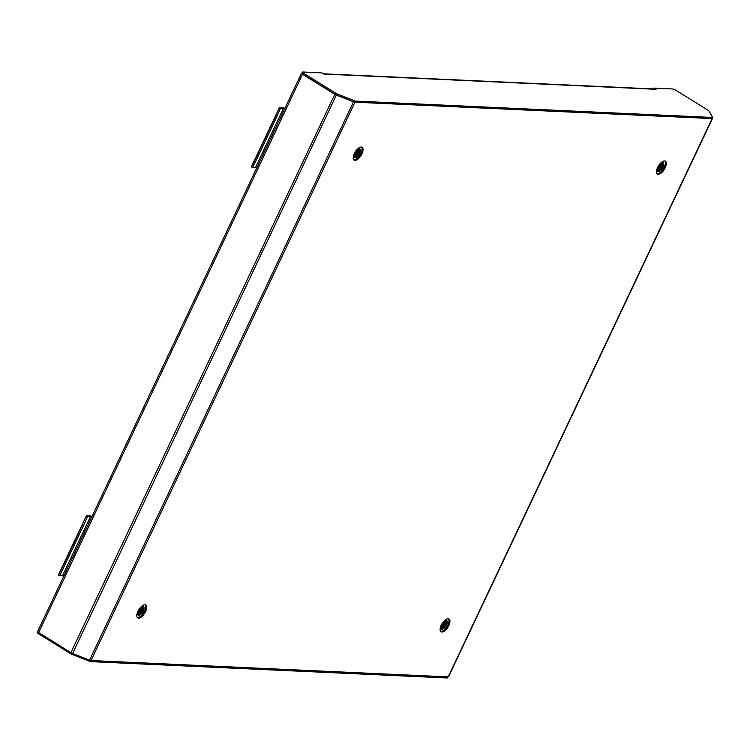 <?xml version="1.0" encoding="UTF-8"?>
<svg xmlns="http://www.w3.org/2000/svg" width="750" height="750" viewBox="0 0 750 750"><rect width="100%" height="100%" fill="white"/><g stroke="black" fill="none" stroke-linecap="round" stroke-linejoin="round"><path stroke-width="1.12" d="M657 173.653A7.547 3.413 121.8 0 0 664.237 167.203A7.547 3.413 121.8 0 0 664.847 161.006M665.194 167.794A7.547 3.413 121.8 0 0 665.381 161.213A7.547 3.413 121.8 0 0 657.609 167.447A7.547 3.413 121.8 0 0 657.422 174.028A7.547 3.413 121.8 0 0 665.194 167.794M440.616 631.406A7.547 3.413 121.8 0 0 447.863 624.956A7.547 3.413 121.8 0 0 448.472 618.759M448.809 625.547A7.547 3.413 121.8 0 0 449.006 618.966A7.547 3.413 121.8 0 0 441.234 625.2A7.547 3.413 121.8 0 0 441.038 631.781A7.547 3.413 121.8 0 0 448.809 625.547M137.325 617.503A7.547 3.413 121.8 0 0 144.572 611.053A7.547 3.413 121.8 0 0 145.181 604.856M145.519 611.644A7.547 3.413 121.8 0 0 145.706 605.062A7.547 3.413 121.8 0 0 137.934 611.297A7.547 3.413 121.8 0 0 137.747 617.888A7.547 3.413 121.8 0 0 145.519 611.644M353.709 159.75A7.547 3.413 121.8 0 0 360.947 153.3A7.547 3.413 121.8 0 0 361.556 147.103M361.903 153.891A7.547 3.413 121.8 0 0 362.091 147.309A7.547 3.413 121.8 0 0 354.319 153.544A7.547 3.413 121.8 0 0 354.131 160.134A7.547 3.413 121.8 0 0 361.903 153.891M353.363 101.597L353.494 101.812A2.513 0.553 -154.7 0 0 354.947 102.197L712.106 118.575A2.513 0.553 25.3 0 0 712.472 118.463A2.513 0.553 25.3 0 0 712.444 118.266L712.228 117.891M354.947 102.197L91.022 660.525A2.513 0.553 -154.7 0 1 89.569 660.141L353.494 101.812L336.534 95.175A2.513 0.553 -154.7 0 1 334.819 94.322L302.531 74.269A2.513 0.553 -154.7 0 1 301.519 73.247A2.513 0.553 -154.7 0 1 301.894 73.144L301.988 73.144M89.569 660.141L72.619 653.494A2.513 0.553 -154.7 0 1 70.903 652.641L38.616 632.587A2.513 0.553 -154.7 0 1 37.603 631.575L301.519 73.247M91.022 660.525L448.191 676.894A2.513 0.553 25.3 0 0 448.556 676.791L712.472 118.463M654.309 89.222L324.9 74.119A2.513 2.175 -87.4 0 0 323.972 73.828L653.372 88.931A2.513 2.175 92.6 0 1 654.309 89.222L656.081 89.784L653.672 88.097L672.544 88.959A2.681 0.591 25.3 0 1 675.919 90.291L707.981 110.203A2.681 0.591 25.3 0 1 709.022 111.075L712.463 117.112A2.681 0.591 -154.7 0 1 712.5 117.319A2.681 0.591 -154.7 0 1 712.106 117.441L355.988 101.119L355.472 102.225A2.681 0.591 -154.7 0 1 353.916 101.812L336.919 95.147A2.681 0.591 25.3 0 1 335.081 94.237L303.019 74.325A2.681 0.591 -154.7 0 1 301.941 73.238L302.466 72.131A2.681 0.591 25.3 0 0 303.544 73.219L303.019 74.325M324.694 74.569L324.9 74.119L321.731 72.881L302.859 72.019A2.681 0.591 25.3 0 0 302.466 72.131M355.988 101.119A2.681 0.591 25.3 0 1 354.441 100.706L337.444 94.041A2.681 0.591 -154.7 0 1 335.606 93.131L303.544 73.219M712.106 117.441L711.581 118.547A2.681 0.591 25.3 0 0 711.975 118.434L712.5 117.319M711.581 118.547L355.472 102.225M653.672 88.097L653.278 88.922M323.972 73.828A2.513 2.175 -87.4 0 0 323.372 73.894M447.497 677.653A2.681 0.591 -154.7 0 1 447.534 677.869A2.681 0.591 -154.7 0 1 447.141 677.981L447.666 676.875A2.681 0.591 25.3 0 0 448.059 676.763M39.009 632.841L38.578 633.759L70.641 653.672A2.681 0.591 -154.7 0 0 72.469 654.591L89.475 661.247A2.681 0.591 25.3 0 0 91.022 661.659L447.141 677.981M38.578 633.759A2.681 0.591 -154.7 0 1 37.5 632.681L37.819 631.997M91.022 661.659L91.547 660.553L447.666 676.875M359.794 148.847L360.309 150L359.447 153.094L357.103 156.131L354.281 157.209M359.681 153.244A5.034 2.278 -58.2 0 1 354.506 157.406A5.034 2.278 -58.2 0 1 354.628 153.009A5.034 2.278 -58.2 0 1 359.25 148.697A5.034 2.278 -58.2 0 1 359.812 148.856A5.034 2.278 -58.2 0 1 359.681 153.244M359.203 148.688L358.491 152.503L356.512 155.203L353.981 156.675M359.363 148.706L358.734 152.653L356.391 155.681L354.037 156.834M353.897 155.812L357.469 151.669L358.397 148.866L357.544 151.912L353.869 155.831M358.622 148.781L357.778 152.062L353.878 156.075M357.291 149.531L354.075 154.5M357.619 149.288L356.831 151.472L353.981 154.903M355.659 151.275L355.022 152.259M360.309 150.019L359.372 152.85L355.809 156.994M359.353 149.428L358.416 152.259L354.853 156.403M357.113 149.681L354.131 154.294M360.075 151.566L357.347 155.906M359.128 150.975L356.391 155.316M358.172 150.384L355.444 154.725M357.216 149.794L354.488 154.134M663.103 162.759A5.034 2.278 -58.2 0 1 662.972 167.147A5.034 2.278 -58.2 0 1 657.797 171.3A5.034 2.278 -58.2 0 1 657.919 166.912A5.034 2.278 -58.2 0 1 662.541 162.591A5.034 2.278 -58.2 0 1 663.103 162.759L663.6 163.903L662.737 166.997L660.394 170.025L657.572 171.113M662.494 162.591L661.781 166.406L659.803 169.106L657.272 170.569M662.653 162.6L662.025 166.556L659.681 169.584L657.328 170.738M657.197 169.716L660.759 165.572L661.697 162.759L660.834 165.816L657.159 169.734M661.912 162.684L661.069 165.966L657.169 169.978M660.581 163.434L657.366 168.403M660.909 163.191L660.122 165.375L657.272 168.806M658.95 165.178L658.312 166.163M663.6 163.922L662.663 166.753L659.1 170.897M662.644 163.331L661.706 166.163L658.144 170.306M660.403 163.584L657.422 168.188M663.366 165.469L660.637 169.809M662.419 164.878L659.681 169.219M661.462 164.288L658.734 168.628M660.506 163.697L657.778 168.038M446.7 620.503L447.216 621.656L446.363 624.75L444.019 627.778L441.188 628.866M446.597 624.9A5.034 2.278 -58.2 0 1 441.412 629.053A5.034 2.278 -58.2 0 1 441.544 624.666A5.034 2.278 -58.2 0 1 446.166 620.344A5.034 2.278 -58.2 0 1 446.719 620.513A5.034 2.278 -58.2 0 1 446.597 624.9M446.109 620.344L445.406 624.159L443.419 626.859L440.897 628.322M446.278 620.353L445.641 624.309L443.306 627.337L440.953 628.491M440.812 627.469L444.375 623.325L445.312 620.513L444.45 623.569L440.784 627.488M445.538 620.438L444.694 623.719L440.794 627.731M444.206 621.188L440.991 626.156M444.525 620.944L443.738 623.128L440.887 626.559M442.575 622.931L441.938 623.916M447.225 621.675L446.288 624.506L442.716 628.65M446.269 621.084L445.331 623.916L441.769 628.059M444.028 621.337L441.047 625.941M446.991 623.222L444.262 627.562M446.034 622.631L443.306 626.972M445.087 622.041L442.35 626.381M444.131 621.45L441.403 625.791M143.409 606.6L143.925 607.753L143.062 610.847L140.728 613.884L137.897 614.963M143.306 610.997A5.034 2.278 -58.2 0 1 138.122 615.159A5.034 2.278 -58.2 0 1 138.253 610.763A5.034 2.278 -58.2 0 1 142.875 606.45A5.034 2.278 -58.2 0 1 143.428 606.609A5.034 2.278 -58.2 0 1 143.306 610.997M142.819 606.441L142.116 610.256L140.128 612.956L137.597 614.428M142.988 606.459L142.35 610.406L140.006 613.434L137.662 614.587M137.522 613.566L141.084 609.422L142.022 606.619L141.159 609.666L137.494 613.584M142.247 606.534L141.403 609.816L137.503 613.828M140.916 607.284L137.7 612.253M141.234 607.041L140.447 609.225L137.597 612.656M139.275 609.028L138.647 610.012M143.934 607.772L142.997 610.603L139.425 614.747M142.978 607.181L142.041 610.012L138.478 614.156M140.738 607.434L137.756 612.047M143.7 609.319L140.963 613.659M142.744 608.728L140.016 613.069M141.788 608.137L139.059 612.478M140.841 607.547L138.112 611.887M91.95 516.6A2.513 0.553 -154.7 0 0 89.616 515.822L86.766 515.691A2.513 0.553 -154.7 0 0 86.503 515.719L91.828 516.853M63.863 576.019L59.737 575.447M284.794 108.647L280.678 108.075L279.881 109.753M252.731 167.194L256.828 167.812M280.678 108.075L276.544 117.244L275.4 116.719L279.337 107.625L280.547 108.094L279.459 107.513A2.513 0.553 -154.7 0 1 279.722 107.484L282.572 107.616A2.513 0.553 -154.7 0 1 284.906 108.394M62.606 569.822L83.587 525.45L87.581 516.3L86.381 515.831L58.425 574.969L61.472 569.297L62.606 569.822L59.569 575.625L58.425 575.1M251.391 166.744L279.459 107.513L251.381 166.762L254.428 161.091L255.572 161.616L252.525 167.419L251.391 166.894M83.587 525.45L82.444 524.925L61.472 569.297M82.444 524.925L58.434 574.95M275.4 116.719L254.428 161.091M276.544 117.244L255.572 161.616M336.403 94.931L72.619 653.494M712.106 118.575L448.191 676.894M302.531 74.269L38.616 632.587M334.819 94.322L70.903 652.641M335.606 93.131L335.081 94.237M354.441 100.706L353.916 101.812M337.444 94.041L336.919 95.147M70.641 653.672L71.081 652.753M72.469 654.591L72.928 653.616M89.475 661.247L89.934 660.272M87.713 516.281L86.925 517.959M90.572 516.413L62.606 575.578M283.528 108.206L255.563 167.372M447.534 677.869L447.994 676.884"/></g></svg>
